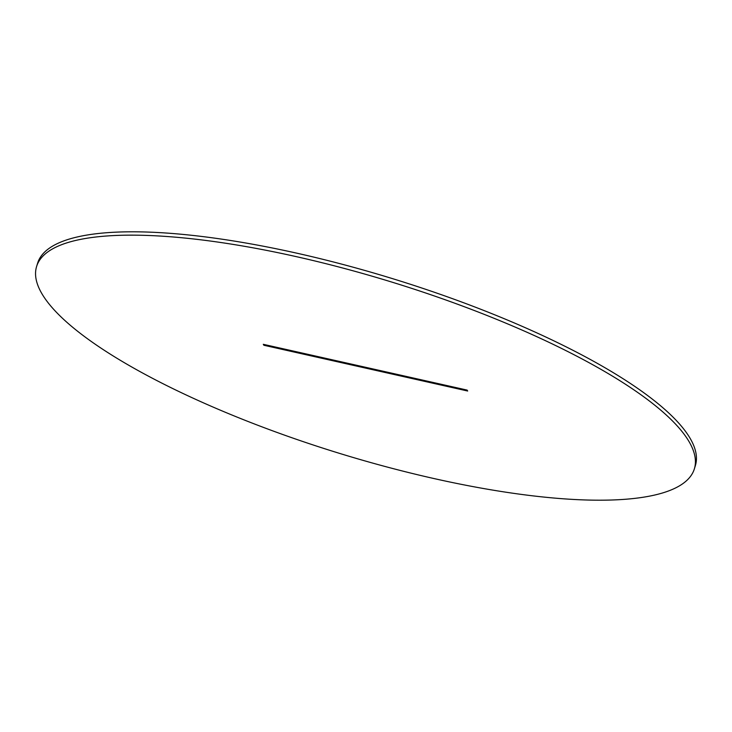 <?xml version="1.0" encoding="UTF-8"?>
<svg xmlns="http://www.w3.org/2000/svg" width="732" height="732" viewBox="0 0 732 732"><rect width="100%" height="100%" fill="white"/><g stroke="black" fill="none" stroke-linecap="round" stroke-linejoin="round"><path stroke-width="1.1" d="M36.6 266.494L37.625 263.154A344.095 89.551 17.1 0 1 297.677 253.373A344.095 89.551 17.1 0 1 695.4 465.506L694.375 468.846A344.095 89.551 17.1 0 1 434.323 478.627A344.095 89.551 17.1 0 1 36.6 266.494A344.095 89.551 17.1 0 1 296.652 256.722A344.095 89.551 17.1 0 1 694.375 468.846M263.877 345.257L263.3 344.315L467.098 390.092L467.675 391.025L263.877 345.257L264.106 344.498"/></g></svg>
